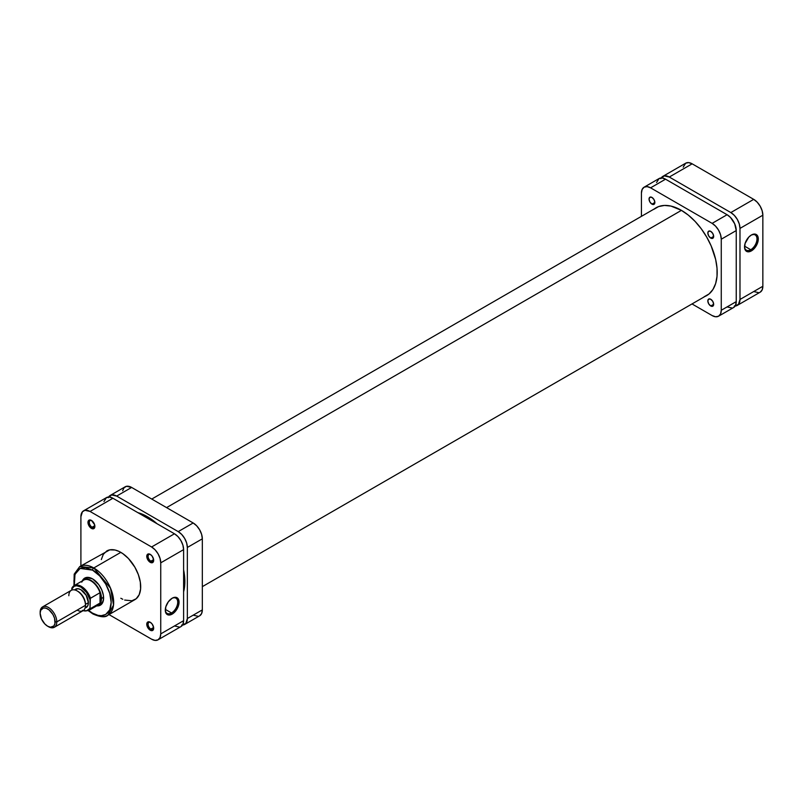 <?xml version="1.0" encoding="UTF-8"?>
<svg xmlns="http://www.w3.org/2000/svg" width="803" height="803" viewBox="0 0 803 803"><rect width="100%" height="100%" fill="white"/><g stroke="black" fill="none" stroke-linecap="round" stroke-linejoin="round"><path stroke-width="1.2" d="M750.745 249.723A8.793 5.079 120 0 0 756.968 239.143A8.793 5.079 120 0 0 751.076 235.189A8.793 5.079 -60 0 1 755.141 234.938A8.793 5.079 -60 0 1 756.496 241.974A8.793 5.079 -60 0 1 750.745 249.723L744.562 246.15L750.745 249.723A8.793 5.079 -60 0 1 746.358 250.165A8.793 5.079 -60 0 1 744.542 246.501A8.793 5.079 120 0 0 750.745 249.723L751.417 250.877L750.745 249.723M751.417 234.988A9.736 5.621 -60 0 1 758.293 238.963A9.736 5.621 -60 0 1 751.417 250.877L755.242 247.334L757.771 242.305L758.162 237.487L757.139 235.209L755.242 234.115L751.417 234.988L748.777 237.106L745.054 243.56L744.662 248.378L745.696 250.646L747.593 251.751L751.417 250.877A9.736 5.621 -60 0 1 744.532 246.902A9.736 5.621 -60 0 1 751.417 234.988L751.417 234.988M660.839 178.667L664.211 175.877L669.29 177.031L730.83 212.564L734.333 215.385L737.305 219.39L739.282 223.967L739.985 228.403L739.985 299.469L738.439 304.447L734.333 305.973M760.17 292.192L737.305 305.391A12.938 7.468 60 0 0 739.985 299.469L762.85 286.269L739.985 299.469L739.985 228.403L762.85 215.204L762.85 286.269A12.938 7.468 -120 0 1 760.17 292.192L762.157 289.903L762.85 286.269L762.85 215.204L762.157 210.757L760.17 206.19L757.199 202.185L753.706 199.355L692.156 163.822L688.663 162.607L685.692 163.19L683.192 167.144M753.706 291.549L758.785 292.704M753.706 199.355L730.83 212.564L669.29 177.031L692.156 163.822L753.706 199.355L730.83 212.564A12.938 7.468 60 0 1 739.985 228.403L762.85 215.204A12.938 7.468 -120 0 0 753.706 199.355M737.305 305.391A12.938 7.468 60 0 1 735.157 305.993M692.156 163.822A12.938 7.468 -120 0 0 685.692 163.19L662.816 176.389A12.938 7.468 60 0 1 669.29 177.031L692.156 163.822M661.23 177.945A12.938 7.468 60 0 1 662.816 176.389M681.436 210.356L166.562 507.616L681.436 210.356M149.057 517.714L147.852 518.417L149.057 517.714M85.861 578.521A14.705 8.492 60 0 1 92.877 579.063A14.705 8.492 -120 0 0 84.877 579.264M82.297 580.92A15.638 9.034 60 0 1 92.546 578.863L86.403 577.467L83.351 579.234L82.297 580.92M150.573 622.476A3.945 2.279 -120 0 0 148.103 624.423A3.945 2.279 -120 0 0 150.884 629.07L150.221 630.214A4.878 2.821 60 0 1 146.768 624.242A4.878 2.821 60 0 1 150.221 622.245L147.782 622.004L146.829 625.055L148.896 629.15L152.138 630.656L153.403 629.602L153.604 627.414L152.138 624.021L150.221 622.245A4.878 2.821 60 0 1 153.674 628.227A4.878 2.821 60 0 1 150.221 630.214L150.884 629.07A3.945 2.279 60 0 1 148.314 625.597A3.945 2.279 60 0 1 148.916 622.435A3.945 2.279 60 0 1 150.573 622.476M91.773 520.635A3.945 2.279 -120 0 0 89.304 522.582A3.945 2.279 -120 0 0 92.084 527.23L91.422 528.374A4.878 2.821 60 0 1 87.969 522.402A4.878 2.821 60 0 1 91.422 520.404L89.504 519.973L88.551 520.525L88.23 524.078L90.097 527.31L93.339 528.816L94.613 527.762L94.613 524.71L91.422 520.404A4.878 2.821 60 0 1 94.874 526.387A4.878 2.821 60 0 1 91.422 528.374L92.084 527.23A3.945 2.279 60 0 1 89.514 523.757A3.945 2.279 60 0 1 90.117 520.595A3.945 2.279 60 0 1 91.773 520.635M150.573 554.582A3.945 2.279 -120 0 0 148.103 556.529A3.945 2.279 -120 0 0 150.884 561.177L150.221 562.321A4.878 2.821 60 0 1 146.768 556.349A4.878 2.821 60 0 1 150.221 554.351L147.782 554.11L146.829 557.162L148.896 561.257L152.138 562.762L153.403 561.709L153.604 559.52L152.138 556.128L150.221 554.351A4.878 2.821 60 0 1 153.674 560.333A4.878 2.821 60 0 1 150.221 562.321L150.884 561.177A3.945 2.279 60 0 1 148.314 557.704A3.945 2.279 60 0 1 148.916 554.542A3.945 2.279 60 0 1 150.573 554.582M165.298 609.738A8.793 5.079 120 0 0 171.511 612.96L172.173 614.104A9.736 5.621 -60 0 1 165.288 610.139A9.736 5.621 -60 0 1 172.173 598.215L168.349 601.758L165.819 606.797L165.428 611.605L166.452 613.883L168.349 614.978L170.828 614.727L173.518 613.181L177.041 608.975L178.527 605.532L179.059 602.19L177.895 598.446L174.803 597.302L172.173 598.215A9.736 5.621 -60 0 1 179.059 602.19A9.736 5.621 -60 0 1 172.173 614.104L171.511 612.96A8.793 5.079 -60 0 1 167.114 613.392A8.793 5.079 -60 0 1 165.298 609.738M165.318 609.387L171.511 612.96L165.318 609.387M74.308 585.528L74.99 574.306L80.149 568.424L92.546 570.13C97.996 572.409 110.914 586.32 111.175 602.391C110.914 618.169 97.996 617.156 92.546 613.151A1.767 1.014 120 0 0 92.907 613.954A1.767 1.014 -60 0 1 92.546 613.151L88.721 610.481L92.546 613.151L97.956 615.349L101.329 615.68L105.715 614.456L109.75 609.808L111.175 602.391L109.75 593.347L105.715 584.032L99.672 575.881L92.546 570.13A1.767 1.014 -60 0 1 93.79 567.962A1.767 1.014 120 0 0 92.546 570.13L85.419 567.651L80.722 568.183L78.142 569.678L74.719 575.099L73.916 580.88L74.277 585.287M107.843 615.259L113.524 605.081L110.523 588.197L93.79 567.962A28.105 16.231 60 0 1 112.159 592.734A28.105 16.231 60 0 1 107.843 615.259A28.105 16.231 60 0 1 93.79 613.873A1.767 1.014 -60 0 1 92.907 613.954C100.375 617.216 105.354 617.648 107.843 615.259L134.874 599.66A28.105 16.231 -120 0 0 139.18 577.136A28.105 16.231 -120 0 0 120.821 552.364L93.79 567.962L120.821 552.364A28.105 16.231 -120 0 0 106.769 550.968L103.286 554.371L101.329 559.581M94.814 525.644L92.084 527.23L94.814 525.644M153.614 627.484L150.884 629.07L153.614 627.484M153.614 559.591L150.884 561.177L153.614 559.591M73.936 585.748L74.197 574.145L79.738 566.577A28.105 16.231 60 0 1 93.79 567.962L79.738 566.577L109.78 549.854L115.05 550.015L118.874 551.35L122.769 553.598L128.43 558.497L134.874 567.199L138.347 574.617L140.314 582.095L140.595 588.98L139.18 594.702L136.189 598.747L131.863 600.774L124.696 600.062M96.701 605.874L98.689 605.803L101.74 604.047L103.396 600.393L103.396 595.404L101.74 589.854L98.689 584.564L92.546 578.863A15.638 9.034 60 0 1 103.607 598.024A15.638 9.034 60 0 1 96.701 605.874M99.421 604.468A14.705 8.492 -120 0 0 103.597 597.633A14.705 8.492 60 0 1 100.556 603.986M83.582 510.808L106.448 497.609A12.938 7.468 -120 0 1 112.922 498.251L90.046 511.451L151.586 546.984L174.462 533.784L112.922 498.251L90.046 511.451A12.938 7.468 60 0 0 83.582 510.808A12.938 7.468 60 0 0 80.902 516.73L80.902 565.904L80.902 516.73L82.438 511.752L84.967 510.296L90.046 511.451L151.586 546.984L155.089 549.804L158.061 553.809L160.038 558.386L160.741 562.833L160.741 633.888L160.038 637.532L158.061 639.81L180.926 626.611L182.913 624.332L183.606 620.689L183.606 549.623L182.913 545.177L180.926 540.61L177.965 536.605L174.462 533.784L112.922 498.251L109.419 497.027L106.448 497.609L103.948 501.574M174.462 625.969L179.541 627.123M158.061 639.81L155.089 640.392L151.586 639.178L109.007 614.586L151.586 639.178A12.938 7.468 60 0 0 158.061 639.81A12.938 7.468 60 0 0 160.741 633.888L160.741 562.833L183.606 549.623L183.606 620.689L160.741 633.888L183.606 620.689A12.938 7.468 -120 0 1 180.926 626.611M120.821 598.265L122.769 599.279M160.741 562.833L183.606 549.623A12.938 7.468 -120 0 0 174.462 533.784L151.586 546.984A12.938 7.468 60 0 1 160.741 562.833M153.654 559.912A3.945 2.279 60 0 1 152.851 561.367A3.945 2.279 60 0 1 150.884 561.177A3.945 2.279 -120 0 0 153.654 559.912M153.654 627.805A3.945 2.279 60 0 1 152.851 629.261A3.945 2.279 60 0 1 150.884 629.07A3.945 2.279 -120 0 0 153.654 627.805M94.854 525.975A3.945 2.279 60 0 1 94.051 527.42A3.945 2.279 60 0 1 92.084 527.23A3.945 2.279 -120 0 0 94.854 525.975M171.832 598.426A8.793 5.079 -60 0 1 175.907 598.165A8.793 5.079 -60 0 1 177.252 605.211A8.793 5.079 -60 0 1 171.511 612.96A8.793 5.079 120 0 0 177.724 602.38A8.793 5.079 120 0 0 171.832 598.426M47.638 626.21L48.471 626.691A11.764 6.795 -120 0 0 56.782 621.883A11.764 6.795 60 0 1 54.343 627.273L83.04 610.702A11.764 6.795 -120 0 0 85.479 605.321L56.782 621.883L55.116 621.883A10.59 6.113 60 0 1 47.638 626.21A10.59 6.113 60 0 1 40.15 613.241L40.722 610.27L43.472 607.981L46.172 608.242L49.093 609.929L52.928 614.506L54.554 618.25L54.975 623.489L53.861 625.959L50.499 627.203L47.638 626.21L44.767 623.901L41.415 618.772L40.15 613.241A10.59 6.113 60 0 1 47.638 608.925A10.59 6.113 60 0 1 55.116 621.883L56.782 621.883A11.764 6.795 -120 0 0 48.471 607.48A11.764 6.795 -120 0 0 40.15 612.287A11.764 6.795 60 0 1 42.589 606.897A11.764 6.795 60 0 1 51.653 610.049A11.764 6.795 60 0 1 56.782 621.883L85.479 605.321L85.479 604.358A10.59 6.113 -120 0 0 77.991 591.399L77.158 590.918A11.764 6.795 60 0 1 85.479 605.321A11.764 6.795 -120 0 0 80.34 593.487A11.764 6.795 -120 0 0 71.276 590.335L42.589 606.897M68.837 595.716A11.764 6.795 60 0 1 77.158 590.918M77.59 591.179A10.59 6.113 60 0 1 85.479 604.358L88.39 602.682A10.59 6.113 -120 0 0 83.763 592.032A10.59 6.113 -120 0 0 75.612 589.191L74.679 589.964M81.735 582.135A14.404 8.321 60 0 1 90.88 580.83A14.404 8.321 60 0 1 100.024 592.704A14.404 8.321 60 0 1 101.068 598.476L101.479 598.476A14.705 8.492 -120 0 0 94.081 582.717A14.705 8.492 -120 0 0 82.418 580.85A14.705 8.492 60 0 1 83.733 579.746A14.705 8.492 60 0 1 95.065 583.681A14.705 8.492 60 0 1 101.479 598.476L103.587 597.271L101.479 598.476A14.705 8.492 60 0 1 98.438 605.211A14.705 8.492 60 0 1 96.832 605.803A14.705 8.492 -120 0 0 101.479 598.476L101.068 598.476A14.404 8.321 60 0 1 100.024 603.053A14.404 8.321 60 0 1 95.366 605.753M100.024 592.704A14.404 8.321 -120 0 0 83.673 580.117L74.117 585.638A14.404 8.321 60 0 1 90.468 598.225L100.024 592.704L100.024 603.053L90.468 608.574A14.404 8.321 60 0 1 88.521 610.601L98.086 605.071A14.404 8.321 -120 0 0 100.024 603.053L101.068 598.476L100.024 592.704L100.024 603.053L90.468 608.574L90.046 607.61L90.327 598.365L100.024 592.704M72.17 587.666L71.748 589.111L74.187 586.28L76.616 585.748L80.902 587.073L86.463 592.293L90.046 599.67L90.468 598.225A14.404 8.321 -120 0 0 74.438 585.467A14.404 8.321 -120 0 0 72.17 587.666A14.404 8.321 60 0 1 74.117 585.638L71.989 587.866M54.343 627.273A11.764 6.795 60 0 1 48.039 626.43M85.058 607.951L86.192 607.53A10.59 6.113 -120 0 0 88.39 602.682L85.479 604.358L85.479 605.321A11.764 6.795 60 0 1 77.158 610.119M71.929 587.997L71.748 589.111A13.822 7.98 60 0 1 80.902 587.073A13.822 7.98 60 0 1 90.046 599.67L90.046 607.61L89.424 608.794L86.463 610.852L82.378 610.37M85.018 608.212L87.818 605.663L88.39 602.682L86.192 595.304L80.902 589.713L78.032 588.719L74.428 589.874M88.189 610.772A14.404 8.321 -120 0 0 90.468 608.574L90.046 607.61A13.822 7.98 60 0 1 83.151 610.641M137.855 512.645A52.928 30.554 60 0 1 157.017 523.707L147.431 516.73L137.855 512.645M183.606 569.769A52.928 30.554 60 0 1 184.861 581.553L183.606 569.769M108.214 497.73L111.577 494.939L116.666 496.083L178.206 531.616L181.709 534.447L184.67 538.452L186.657 543.019L187.35 547.465L187.35 618.531L185.814 623.509L181.709 625.025M183.606 591.901L184.861 581.553A52.928 30.554 60 0 1 183.606 591.901M122.658 490.763L124.023 487.752L126.553 486.287L131.632 487.441L193.172 522.974L196.675 525.804L199.646 529.809L201.623 534.376L202.326 538.823L202.326 609.889L201.623 613.522L199.646 615.811A12.938 7.468 -120 0 0 202.326 609.889L187.35 618.531L187.35 547.465L202.326 538.823L202.326 609.889L187.35 618.531A12.938 7.468 60 0 1 184.67 624.453A12.938 7.468 60 0 1 182.522 625.055M198.251 616.323L193.172 615.168M116.666 496.083L131.632 487.441L193.172 522.974L178.206 531.616L116.666 496.083L131.632 487.441A12.938 7.468 -120 0 0 125.158 486.809L110.192 495.451A12.938 7.468 60 0 1 116.666 496.083M193.172 522.974L178.206 531.616A12.938 7.468 60 0 1 187.35 547.465L202.326 538.823A12.938 7.468 -120 0 0 193.172 522.974M108.596 497.007A12.938 7.468 60 0 1 110.192 495.451M651.946 204.133A4.115 2.379 60 0 1 649.266 200.509A4.115 2.379 60 0 1 649.888 197.207A4.115 2.379 60 0 1 651.946 197.418L654.003 199.586L654.857 202.456L651.946 204.133L649.888 201.965L649.035 199.094L649.888 197.207L651.946 197.418A4.115 2.379 60 0 1 654.636 201.041A4.115 2.379 60 0 1 654.003 204.343L651.946 204.133L654.857 202.456L654.003 204.343A4.115 2.379 60 0 1 651.946 204.133M710.745 305.973A4.115 2.379 60 0 1 708.055 302.35A4.115 2.379 60 0 1 708.688 299.047A4.115 2.379 60 0 1 710.745 299.258L712.803 301.426L713.656 304.297L710.745 305.973L708.688 303.805L707.834 300.934L708.688 299.047L710.745 299.258A4.115 2.379 60 0 1 713.435 302.882A4.115 2.379 60 0 1 712.803 306.184L710.745 305.973L713.656 304.297L712.803 306.184A4.115 2.379 60 0 1 710.745 305.973M710.745 238.079A4.115 2.379 60 0 1 708.055 234.456A4.115 2.379 60 0 1 708.688 231.154A4.115 2.379 60 0 1 710.745 231.364L712.803 233.532L713.656 236.403L710.745 238.079L708.688 235.911L707.834 233.041L708.688 231.154L710.745 231.364A4.115 2.379 60 0 1 713.435 234.988A4.115 2.379 60 0 1 712.803 238.29L710.745 238.079L713.656 236.403L712.803 238.29A4.115 2.379 60 0 1 710.745 238.079M654.335 208.89A50.689 29.269 60 0 1 656.001 207.796A50.689 29.269 60 0 1 681.345 210.306A50.689 29.269 60 0 1 714.469 254.973A50.689 29.269 60 0 1 706.69 295.594A50.689 29.269 60 0 1 704.914 296.488M727.086 306.917L732.175 308.061M718.585 316.191L720.572 313.913L721.265 310.269A12.938 7.468 60 0 1 718.585 316.191A12.938 7.468 60 0 1 712.12 315.559L692.005 303.935L712.12 315.559L715.624 316.773L718.585 316.191L733.561 307.549L735.538 305.27L736.241 301.627L736.241 230.571L734.695 223.806L730.589 217.543L727.086 214.722L665.546 179.189L662.043 177.975L659.082 178.547L656.573 182.512M641.426 193.111L641.426 216.348L641.426 193.111A12.938 7.468 60 0 1 644.106 187.189L642.129 189.478L641.426 193.111M733.561 307.549A12.938 7.468 -120 0 0 736.241 301.627L721.265 310.269L721.265 239.214L736.241 230.571L736.241 301.627L721.265 310.269L721.265 239.214L720.572 234.767L718.585 230.19L715.624 226.195L712.12 223.364L650.581 187.832L647.077 186.617L644.106 187.189A12.938 7.468 60 0 1 650.581 187.832L665.546 179.189L727.086 214.722L712.12 223.364L650.581 187.832L665.546 179.189A12.938 7.468 -120 0 0 659.082 178.547L644.106 187.189M653.642 209.442L658.611 206.572L664.452 205.438L670.947 206.08L681.345 210.306L688.342 215.134L695.067 221.377L701.26 228.775L706.69 237.066L711.157 245.909L715.654 259.479L717.019 268.232L717.019 276.342L715.654 283.509L712.964 289.451L709.059 293.948L704.09 296.819M721.265 239.214L736.241 230.571A12.938 7.468 -120 0 0 727.086 214.722L712.12 223.364A12.938 7.468 60 0 1 721.265 239.214M202.326 586.652L708.356 294.5M151.747 499.064L657.787 206.903M87.868 577.367L83.733 579.746M102.563 602.832L98.438 605.211M92.907 613.954L88.34 610.702M93.208 579.254L92.546 578.863M82.89 610.792L88.521 610.601M199.646 615.811L184.67 624.453"/></g></svg>
